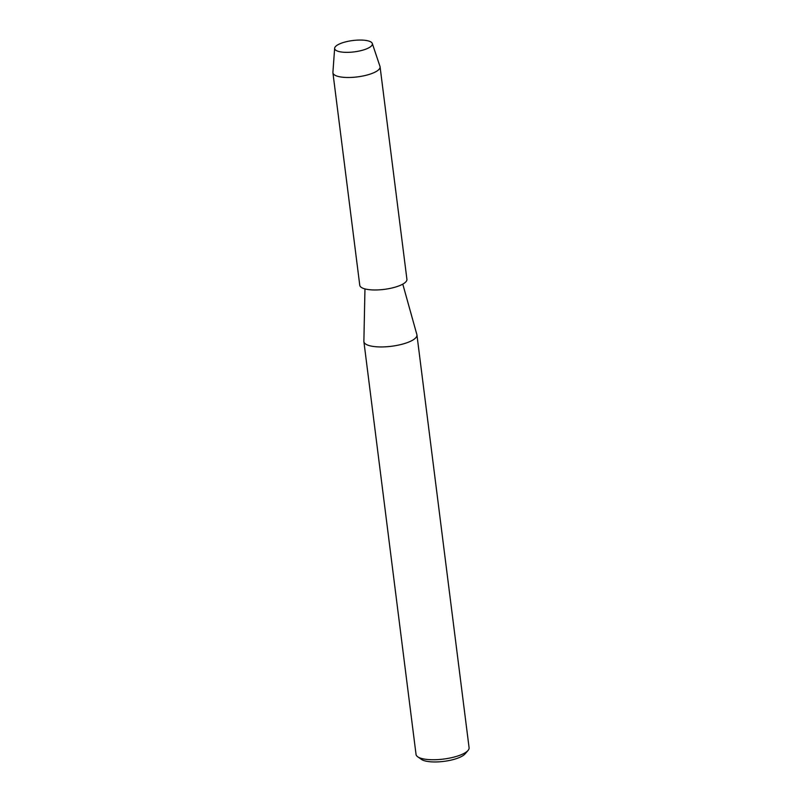 <?xml version="1.0" encoding="UTF-8"?>
<svg xmlns="http://www.w3.org/2000/svg" width="802" height="802" viewBox="0 0 802 802"><rect width="100%" height="100%" fill="white"/><g stroke="black" fill="none" stroke-linecap="round" stroke-linejoin="round"><path stroke-width="1.2" d="M362.384 40.1A19.007 5.714 -7.2 0 0 338.123 44.631A19.007 5.714 -7.2 0 0 340.71 51.899A19.007 5.714 -7.2 0 0 344.649 52.3A19.007 5.714 -7.2 0 0 367.336 48.531A19.007 5.714 -7.2 0 0 362.384 40.1A19.007 5.714 -7.2 0 0 334.645 48.24A19.007 5.714 -7.2 0 0 340.71 51.899A19.007 5.714 -7.2 0 0 344.649 52.3A19.007 5.714 -7.2 0 0 367.336 48.531A19.007 5.714 -7.2 0 0 372.298 43.478A19.007 5.714 -7.2 0 0 362.384 40.1M364.96 288.91L363.877 341.291A26.737 8.04 -7.2 0 0 363.897 341.652A26.737 8.04 -7.2 0 0 377.942 346.875A26.737 8.04 -7.2 0 0 404.509 343.547A26.737 8.04 -7.2 0 0 416.94 334.945A26.737 8.04 -7.2 0 0 416.87 334.594L402.784 284.129M363.897 341.652L416.037 754.441A26.737 8.04 -7.2 0 0 417.712 756.787A26.737 8.04 -7.2 0 0 430.093 759.674A26.737 8.04 -7.2 0 0 468.057 750.431A26.737 8.04 -7.2 0 0 469.09 747.745L416.94 334.945M417.712 756.787L421.451 759.404A23.168 6.967 -7.2 0 0 432.188 761.9A23.168 6.967 -7.2 0 0 465.08 753.89L468.057 750.431M334.645 48.24L332.91 72.36A23.759 7.148 -7.2 0 0 332.92 72.792A23.759 7.148 -7.2 0 0 345.411 77.433A23.759 7.148 -7.2 0 0 369.03 74.466A23.759 7.148 -7.2 0 0 380.078 66.827A23.759 7.148 -7.2 0 0 379.978 66.406L372.298 43.478M332.92 72.792L359.767 285.271A23.759 7.148 -7.2 0 0 372.258 289.913A23.759 7.148 -7.2 0 0 395.867 286.946A23.759 7.148 -7.2 0 0 406.915 279.307L380.078 66.827"/></g></svg>
